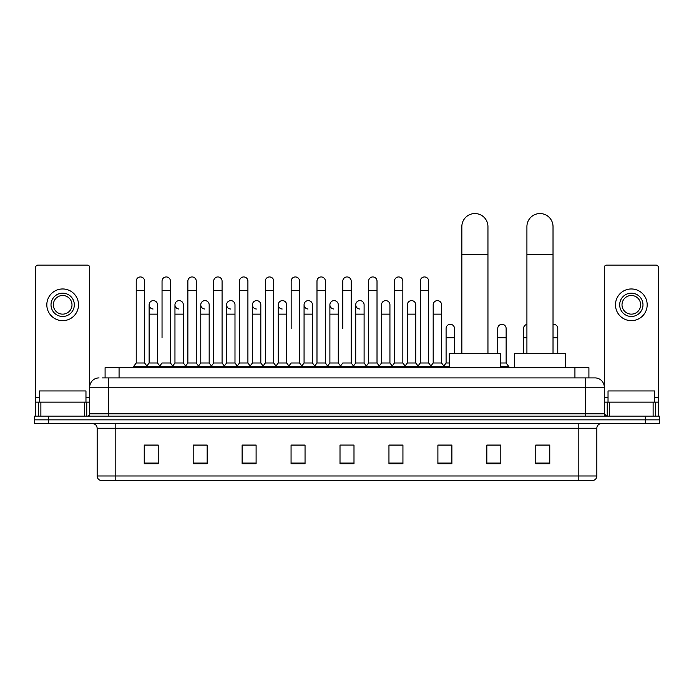 <?xml version="1.0" encoding="UTF-8"?>
<svg xmlns="http://www.w3.org/2000/svg" width="694" height="694" viewBox="0 0 694 694"><rect width="100%" height="100%" fill="white"/><g stroke="black" fill="none" stroke-linecap="round" stroke-linejoin="round"><path stroke-width="1.04" d="M105.089 377.9L105.089 367.647L588.911 367.647L588.911 377.9M102.504 377.9L591.713 377.9M102.287 377.9L108.351 377.9L108.351 387.226L89.7 387.226L89.7 413.798A2.334 2.334 0 0 1 87.375 416.122M99.025 377.9A9.326 9.326 0 0 0 89.7 387.226L89.7 267.433A2.334 2.334 0 0 0 87.375 265.099L37.962 265.099A2.334 2.334 0 0 0 35.628 267.433L35.628 402.138L40.877 402.138L40.877 416.122M594.975 377.9A9.326 9.326 0 0 1 604.301 387.226L585.649 387.226L585.649 377.9L594.836 377.9M653.123 416.122L653.123 402.138L658.372 402.138L658.372 416.122L658.372 267.433A2.334 2.334 0 0 0 656.038 265.099L606.625 265.099A2.334 2.334 0 0 0 604.301 267.433L604.301 413.798L606.625 416.122M48.684 416.122L34.7 416.122L34.7 419.853L48.684 419.853L34.7 419.853L34.7 423.583L48.684 423.583L48.684 419.853L645.316 419.853L48.684 419.853L48.684 416.122L645.316 416.122L645.316 419.853L659.3 419.853L645.316 419.853L645.316 423.583L48.684 423.583M659.3 416.122L659.3 419.853L659.3 416.122L645.316 416.122M596.84 475.971C596.71 478.209 595.591 479.701 593.483 480.448L578.197 480.448L578.197 475.971L596.84 475.971L596.84 428.241A4.658 4.658 0 0 1 601.498 423.583M578.197 480.448L100.517 480.448A4.658 4.658 0 0 1 97.16 475.971L97.16 428.241C96.882 425.413 95.33 423.861 92.502 423.583M549.761 463.713L549.761 445.071L535.777 445.071L535.777 463.713L549.761 463.713M500.816 463.713L500.816 445.071L486.832 445.071L486.832 463.713L500.816 463.713M451.881 463.713L451.881 445.071L437.897 445.071L437.897 463.713L451.881 463.713M402.936 463.713L402.936 445.071L388.952 445.071L388.952 463.713L402.936 463.713M158.223 463.713L158.223 445.071L144.239 445.071L144.239 463.713L158.223 463.713M207.168 463.713L207.168 445.071L193.184 445.071L193.184 463.713L207.168 463.713M256.103 463.713L256.103 445.071L242.119 445.071L242.119 463.713L256.103 463.713M305.048 463.713L305.048 445.071L291.064 445.071L291.064 463.713L305.048 463.713M353.992 463.713L353.992 445.071L340.008 445.071L340.008 463.713L353.992 463.713M659.3 423.583L659.3 419.853L659.3 423.583L645.316 423.583M445.635 445.166L442.043 445.166M497.277 445.166L491.682 445.166M303.608 445.166L300.016 445.071M251.957 445.166L248.365 445.166M200.314 445.166L196.723 445.166M144.239 445.166L157.989 445.166M148.663 445.166L145.081 445.166M393.984 445.071L390.392 445.166M342.342 445.071L351.658 445.071M305.048 445.166L291.064 445.166M256.103 445.166L242.119 445.166M207.168 445.166L193.184 445.166M402.936 445.166L388.952 445.166M451.881 445.166L437.897 445.166M500.816 445.166L486.832 445.166M549.761 445.166L535.777 445.166M85.969 402.138L85.969 390.956L39.358 390.956L39.358 402.138M84.46 416.122L84.46 402.138L40.877 402.138M84.46 402.138L89.7 402.138M35.628 416.122L35.628 402.138M62.668 293.163A11.651 11.651 0 0 0 51.018 304.813A11.651 11.651 0 0 0 62.668 316.473A11.651 11.651 0 0 0 74.319 304.813A11.651 11.651 0 0 0 62.668 293.163M62.668 295.497A9.326 9.326 0 0 0 53.343 304.813A9.326 9.326 0 0 0 62.668 314.139A9.326 9.326 0 0 0 71.994 304.813A9.326 9.326 0 0 0 62.668 295.497M62.668 320.663A15.849 15.849 0 0 0 78.517 304.813A15.849 15.849 0 0 0 62.668 288.964A15.849 15.849 0 0 0 46.819 304.813A15.849 15.849 0 0 0 62.668 320.663M461.848 353.662L461.848 226.6A13.047 13.047 0 0 1 474.904 213.552A13.047 13.047 0 0 1 487.951 226.6A13.047 13.047 0 0 0 474.904 213.552M487.951 353.662L487.951 226.6M500.539 367.647L500.539 353.662L449.27 353.662L449.27 367.647M526.919 353.662L526.919 226.6A13.047 13.047 0 0 1 539.975 213.552A13.047 13.047 0 0 1 553.023 226.6A13.047 13.047 0 0 0 539.975 213.552M553.023 353.662L553.023 226.6M565.61 367.647L565.61 353.662L514.341 353.662L514.341 367.647M136.224 290.456L144.612 290.456L144.612 362.988L136.224 362.988L136.224 281.139A4.199 4.199 0 0 1 140.682 276.949A4.199 4.199 0 0 1 144.612 281.139A4.199 4.199 0 0 0 140.682 276.949M136.224 362.988L133.422 366.718L133.422 367.647M144.612 362.988L147.406 366.718L133.422 366.718M162.04 337.813L162.04 290.456L170.438 290.456L170.438 362.988L162.04 362.988L159.247 366.718L147.406 366.718L147.406 367.647M162.04 290.456L162.04 281.139A4.199 4.199 0 0 1 166.499 276.949A4.199 4.199 0 0 1 170.438 281.139A4.199 4.199 0 0 0 166.499 276.949M174.957 362.988L174.957 314.139L183.346 314.139L183.346 362.988L174.957 362.988L172.693 365.998L170.438 362.988L173.231 366.718L159.247 366.718L159.247 367.647M187.866 362.988L187.866 290.456L196.255 290.456L196.255 362.988L187.866 362.988L185.072 366.718L173.231 366.718L173.231 367.647M187.866 290.456L187.866 281.139A4.199 4.199 0 0 1 192.325 276.949A4.199 4.199 0 0 1 196.255 281.139A4.199 4.199 0 0 0 192.325 276.949M196.255 337.813L196.255 362.988L199.057 366.718L185.072 366.718L185.072 367.647M213.691 362.988L213.691 290.456L222.08 290.456L222.08 362.988L213.691 362.988L210.889 366.718L199.057 366.718L199.057 367.647M213.691 290.456L213.691 281.139A4.199 4.199 0 0 1 218.15 276.949A4.199 4.199 0 0 1 222.08 281.139A4.199 4.199 0 0 0 218.15 276.949M222.08 362.988L224.873 366.718L210.889 366.718L210.889 367.647M239.517 362.988L239.517 290.456L247.905 290.456L247.905 362.988L239.517 362.988L236.715 366.718L224.873 366.718L224.873 367.647M239.517 290.456L239.517 281.139A4.199 4.199 0 0 1 243.967 276.949A4.199 4.199 0 0 1 247.905 281.139A4.199 4.199 0 0 0 243.967 276.949M247.905 328.496L247.905 362.988L250.699 366.718L236.715 366.718L236.715 367.647M265.334 362.988L265.334 290.456L273.722 290.456L273.722 362.988L265.334 362.988L262.54 366.718L250.699 366.718L250.699 367.647M265.334 290.456L265.334 281.139A4.199 4.199 0 0 1 269.793 276.949A4.199 4.199 0 0 1 273.722 281.139A4.199 4.199 0 0 0 269.793 276.949M273.722 362.988L276.524 366.718L262.54 366.718L262.54 367.647M291.159 328.496L291.159 290.456L299.548 290.456L299.548 362.988L291.159 362.988L288.366 366.718L276.524 366.718L276.524 367.647M291.159 290.456L291.159 281.139A4.199 4.199 0 0 1 295.618 276.949A4.199 4.199 0 0 1 299.548 281.139A4.199 4.199 0 0 0 295.618 276.949M299.548 328.496L299.548 362.988L302.35 366.718L288.366 366.718L288.366 367.647M316.985 362.988L316.985 290.456L325.373 290.456L325.373 362.988L316.985 362.988L314.182 366.718L302.35 366.718L302.35 367.647M316.985 290.456L316.985 281.139A4.199 4.199 0 0 1 321.443 276.949A4.199 4.199 0 0 1 325.373 281.139A4.199 4.199 0 0 0 321.443 276.949M325.373 362.988L328.167 366.718L314.182 366.718L314.182 367.647M342.801 328.496L342.801 290.456L351.199 290.456L351.199 362.988L342.801 362.988L340.008 366.718L328.167 366.718L328.167 367.647M342.801 290.456L342.801 281.139A4.199 4.199 0 0 1 347.26 276.949A4.199 4.199 0 0 1 351.199 281.139A4.199 4.199 0 0 0 347.26 276.949M351.199 362.988L353.992 366.718L340.008 366.718L340.008 367.647M364.107 362.988L364.107 314.139L355.718 314.139L355.718 362.988L364.107 362.988L366.371 365.998L368.627 362.988L368.627 290.456L377.016 290.456L377.016 362.988L368.627 362.988L365.833 366.718L353.992 366.718L353.992 367.647M368.627 290.456L368.627 281.139A4.199 4.199 0 0 1 373.086 276.949A4.199 4.199 0 0 1 377.016 281.139A4.199 4.199 0 0 0 373.086 276.949M381.535 362.988L381.535 314.139L389.933 314.139L389.933 362.988L381.535 362.988L379.28 365.998L377.016 362.988L379.818 366.718L365.833 366.718L365.833 367.647M389.933 362.988L392.188 365.998L394.452 362.988L394.452 290.456L402.841 290.456L402.841 362.988L394.452 362.988L391.65 366.718L379.818 366.718L379.818 367.647M394.452 290.456L394.452 281.139A4.199 4.199 0 0 1 398.911 276.949A4.199 4.199 0 0 1 402.841 281.139A4.199 4.199 0 0 0 398.911 276.949M407.361 362.988L407.361 314.139L415.749 314.139L415.749 362.988L407.361 362.988L405.105 365.998L402.841 362.988L405.634 366.718L391.65 366.718L391.65 367.647M415.749 362.988L418.014 365.998L420.278 362.988L420.278 290.456L428.666 290.456L428.666 362.988L420.278 362.988L417.476 366.718L405.634 366.718L405.634 367.647M420.278 290.456L420.278 281.139A4.199 4.199 0 0 1 424.737 276.949A4.199 4.199 0 0 1 428.666 281.139A4.199 4.199 0 0 0 424.737 276.949M433.186 362.988L433.186 314.139L441.575 314.139L441.575 362.988L433.186 362.988L430.922 365.998L428.666 362.988L431.46 366.718L417.476 366.718L417.476 367.647M441.575 362.988L444.368 366.718L431.46 366.718L431.46 367.647M153.062 309.004A4.199 4.199 0 0 1 149.132 304.813A4.199 4.199 0 0 1 153.591 300.632A4.199 4.199 0 0 1 157.521 304.813L157.521 314.139L149.132 314.139L149.132 304.813M157.521 314.139L157.521 362.988L149.132 362.988L149.132 314.139M149.132 362.988L146.868 365.998M157.521 362.988L159.785 365.998M178.887 309.004A4.199 4.199 0 0 1 174.957 304.813A4.199 4.199 0 0 1 179.416 300.632A4.199 4.199 0 0 1 183.346 304.813L183.346 314.139M183.346 362.988L185.61 365.998M204.713 309.004A4.199 4.199 0 0 1 200.774 304.813A4.199 4.199 0 0 1 205.233 300.632A4.199 4.199 0 0 1 209.172 304.813L209.172 314.139L200.774 314.139L200.774 304.813M209.172 314.139L209.172 362.988L200.774 362.988L200.774 314.139M200.774 362.988L198.519 365.998M209.172 362.988L211.427 365.998M230.529 309.004A4.199 4.199 0 0 1 226.6 304.813A4.199 4.199 0 0 1 231.059 300.632A4.199 4.199 0 0 1 234.988 304.813L234.988 314.139L226.6 314.139L226.6 304.813M234.988 314.139L234.988 362.988L226.6 362.988L226.6 314.139M226.6 362.988L224.344 365.998M234.988 362.988L237.253 365.998M256.355 309.004A4.199 4.199 0 0 1 252.425 304.813A4.199 4.199 0 0 1 256.884 300.632A4.199 4.199 0 0 1 260.814 304.813L260.814 314.139L252.425 314.139L252.425 304.813M260.814 314.139L260.814 362.988L252.425 362.988L252.425 314.139M252.425 362.988L250.161 365.998M260.814 362.988L263.078 365.998M282.18 309.004A4.199 4.199 0 0 1 278.251 304.813A4.199 4.199 0 0 1 282.71 300.632A4.199 4.199 0 0 1 286.639 304.813L286.639 314.139L278.251 314.139L278.251 304.813M286.639 314.139L286.639 362.988L278.251 362.988L278.251 314.139M278.251 362.988L275.986 365.998M286.639 362.988L288.895 365.998M308.006 309.004A4.199 4.199 0 0 1 304.067 304.813A4.199 4.199 0 0 1 308.526 300.632A4.199 4.199 0 0 1 312.465 304.813L312.465 314.139L304.067 314.139L304.067 304.813M312.465 314.139L312.465 362.988L304.067 362.988L304.067 314.139M304.067 362.988L301.812 365.998M312.465 362.988L314.72 365.998M333.823 309.004A4.199 4.199 0 0 1 329.893 304.813A4.199 4.199 0 0 1 334.352 300.632A4.199 4.199 0 0 1 338.282 304.813L338.282 314.139L329.893 314.139L329.893 304.813M338.282 314.139L338.282 362.988L329.893 362.988L329.893 314.139M329.893 362.988L327.629 365.998M338.282 362.988L340.546 365.998M359.648 309.004A4.199 4.199 0 0 1 355.718 304.813A4.199 4.199 0 0 1 360.177 300.632A4.199 4.199 0 0 1 364.107 304.813L364.107 314.139M355.718 362.988L353.454 365.998M381.535 314.139L381.535 304.813A4.199 4.199 0 0 1 385.994 300.632A4.199 4.199 0 0 1 389.933 304.813L389.933 314.139M407.361 314.139L407.361 304.813A4.199 4.199 0 0 1 411.82 300.632A4.199 4.199 0 0 1 415.749 304.813L415.749 314.139M433.186 314.139L433.186 304.813A4.199 4.199 0 0 1 437.645 300.632A4.199 4.199 0 0 1 441.575 304.813L441.575 314.139M449.27 366.718L444.368 366.718L444.368 367.647M446.095 328.496A4.199 4.199 0 0 1 450.553 324.306A4.199 4.199 0 0 1 454.483 328.496L454.483 337.813L446.095 337.813L446.095 328.496M449.27 362.988L446.095 362.988L446.095 337.813M454.483 353.662L454.483 337.813M446.095 362.988L443.839 365.998M497.745 328.496A4.199 4.199 0 0 1 502.204 324.306A4.199 4.199 0 0 1 506.134 328.496L506.134 337.813L497.745 337.813L497.745 328.496M506.134 337.813L506.134 362.988L500.539 362.988M497.745 353.662L497.745 337.813M506.134 362.988L508.928 366.718L500.539 366.718M508.928 366.718L508.928 367.647M523.562 353.662L523.562 328.496A4.199 4.199 0 0 1 526.919 324.384M553.023 324.341A4.199 4.199 0 0 1 557.776 328.496L557.776 337.813L553.023 337.813M557.776 353.662L557.776 337.813M653.123 402.138L609.54 402.138L609.54 416.122M604.301 402.138L609.54 402.138M604.301 416.122L604.301 413.798L585.649 413.798L585.649 387.226L108.351 387.226L108.351 413.798L585.649 413.798L585.649 416.122M631.332 293.163A11.651 11.651 0 0 0 619.681 304.813A11.651 11.651 0 0 0 631.332 316.473A11.651 11.651 0 0 0 642.982 304.813A11.651 11.651 0 0 0 631.332 293.163M631.332 295.497A9.326 9.326 0 0 0 622.006 304.813A9.326 9.326 0 0 0 631.332 314.139A9.326 9.326 0 0 0 640.657 304.813A9.326 9.326 0 0 0 631.332 295.497M631.332 320.663A15.849 15.849 0 0 0 647.181 304.813A15.849 15.849 0 0 0 631.332 288.964A15.849 15.849 0 0 0 615.483 304.813A15.849 15.849 0 0 0 631.332 320.663M654.642 402.138L654.642 390.956L608.031 390.956L608.031 402.138M119.073 377.9L119.073 367.647M574.927 377.9L574.927 367.647M108.351 416.122L108.351 413.798L89.7 413.798M578.197 423.583L578.197 428.241L97.16 428.241M596.84 428.241L578.197 428.241L578.197 475.971L115.803 475.971L115.803 480.448M97.16 475.971L115.803 475.971L115.803 423.583M353.992 463.072L340.008 463.072M305.048 463.072L291.064 463.072M256.103 463.072L242.119 463.072M207.168 463.072L193.184 463.072M158.223 463.072L144.239 463.072M402.936 463.072L388.952 463.072M451.881 463.072L437.897 463.072M500.816 463.072L486.832 463.072M549.761 463.072L535.777 463.072M89.7 397.48L85.969 397.48M39.358 397.48L35.628 397.48M89.665 414.197L89.665 402.138M86.75 402.138L86.75 416.122M35.672 402.138L35.672 416.122M38.578 416.122L38.578 402.138M461.848 254.568L487.951 254.568M526.919 254.568L553.023 254.568M526.919 337.813L523.562 337.813M658.372 397.48L654.642 397.48M608.031 397.48L604.301 397.48M658.328 416.122L658.328 402.138M655.422 402.138L655.422 416.122M604.335 402.138L604.335 414.197M607.25 416.122L607.25 402.138M144.612 290.456L144.612 281.139M170.438 290.456L170.438 281.139M196.255 290.456L196.255 281.139M222.08 290.456L222.08 281.139M247.905 290.456L247.905 281.139M273.722 290.456L273.722 281.139M299.548 290.456L299.548 281.139M325.373 290.456L325.373 281.139M351.199 290.456L351.199 281.139M377.016 290.456L377.016 281.139M402.841 290.456L402.841 281.139M428.666 290.456L428.666 281.139M174.957 314.139L174.957 304.813M355.718 314.139L355.718 304.813M239.517 337.813L239.517 328.496M265.334 337.813L265.334 328.496M273.722 337.813L273.722 328.496"/></g></svg>
